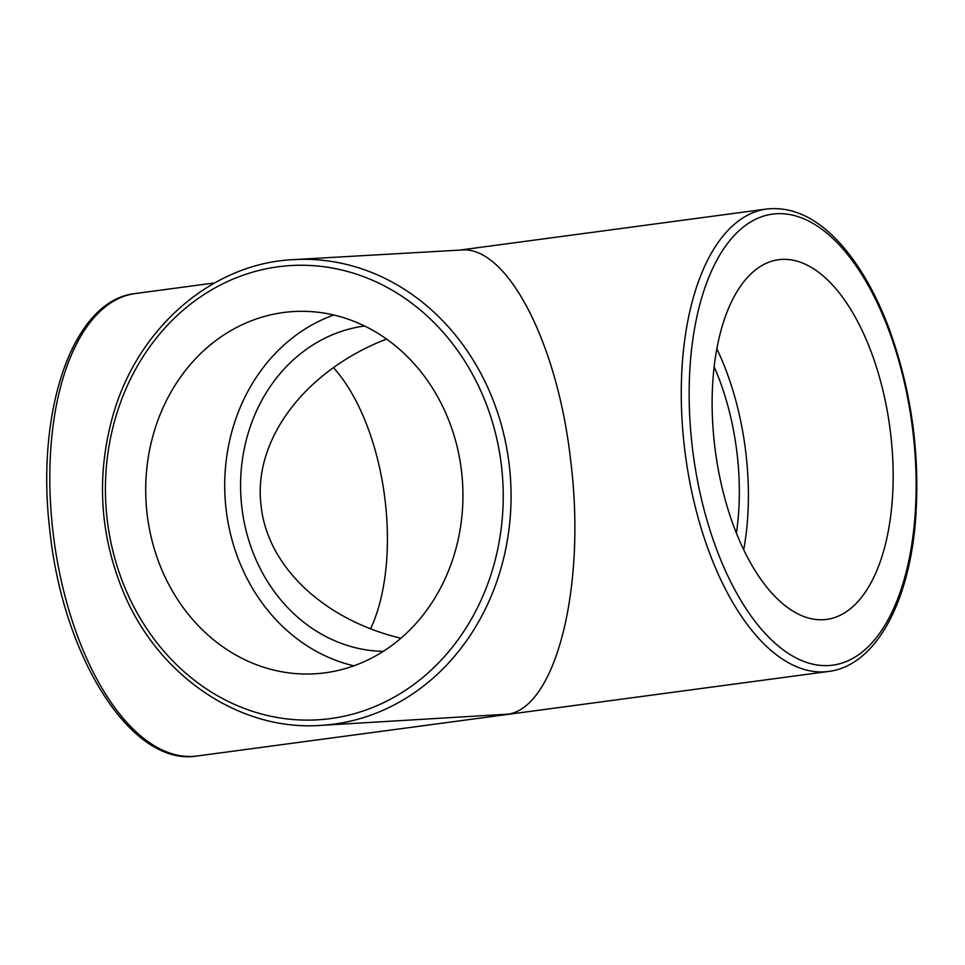<?xml version="1.0" encoding="UTF-8"?>
<svg xmlns="http://www.w3.org/2000/svg" width="965" height="965" viewBox="0 0 965 965"><rect width="100%" height="100%" fill="white"/><g stroke="black" fill="none" stroke-linecap="round" stroke-linejoin="round"><path stroke-width="1.45" d="M293.782 259.609L461.065 250.032C507.059 245.158 557.987 343.504 570.822 461.921C586.141 585.49 556.54 705.704 508.712 714.112L320.464 725.415A233.277 203.832 -93.3 0 0 509.291 465.444A233.277 203.832 -93.3 0 0 293.782 259.609C212.203 263.119 137.32 328.064 112.796 415.975C96.223 475.661 99.66 534.152 123.122 591.461C157.669 675.609 239.26 731.217 320.464 725.415M714.546 444.612A181.444 88.044 -97.6 0 1 778.562 259.73A181.444 88.044 -97.6 0 1 889.911 427.881A181.444 88.044 -97.6 0 1 826.716 619.397A181.444 88.044 -97.6 0 1 714.546 444.612M147.078 513.73A181.444 158.537 86.7 0 1 293.951 311.526A181.444 158.537 86.7 0 1 462.609 483.61A181.444 158.537 86.7 0 1 314.699 673.811A181.444 158.537 86.7 0 1 147.078 513.73M716.814 348.787A181.444 88.044 -97.6 0 1 743.713 549.712M736.392 533.078A163.302 79.239 82.4 0 0 714.136 366.772M353.878 665.826A181.444 158.537 86.7 0 1 226.087 509.194A181.444 158.537 86.7 0 1 333.781 315M364.637 326.013A163.302 142.687 -93.3 0 0 241.817 507.095A163.302 142.687 -93.3 0 0 383.274 651.363M333.407 367.605A163.302 79.239 -97.6 0 1 370.632 628.782M400.885 638.251C323.782 619.771 267.474 566.491 261.117 505.986C252.577 440.137 304.795 370.644 386.555 339.053M692.17 445.89A227.523 110.408 -97.6 0 1 835.244 240.768A227.523 110.408 -97.6 0 1 880.514 632.027A227.523 110.408 -97.6 0 1 692.17 445.89M684.378 446.723A233.277 113.207 82.4 0 0 828.609 671.447C875.002 665.705 908.596 604.187 915.411 521.872C920.489 455.227 911.635 390.608 888.874 328.04C875.701 293.251 859.574 265.17 840.491 243.819C816.993 217.861 792.398 206.257 766.693 209.007A233.277 113.207 82.4 0 0 684.378 446.723M828.609 671.447L197.137 755.993A233.277 113.207 -97.6 0 1 52.918 531.257A233.277 113.207 -97.6 0 1 135.233 293.553L214.628 282.926M501.498 466.276A227.523 198.802 86.7 0 1 228.367 701.507A227.523 198.802 86.7 0 1 183.097 310.235A227.523 198.802 86.7 0 1 501.498 466.276M459.738 250.104L766.693 209.007M135.233 293.553C72.158 300.187 35.138 412.369 49.987 531.763C63.292 657.394 131.433 766.994 197.137 755.993"/></g></svg>
